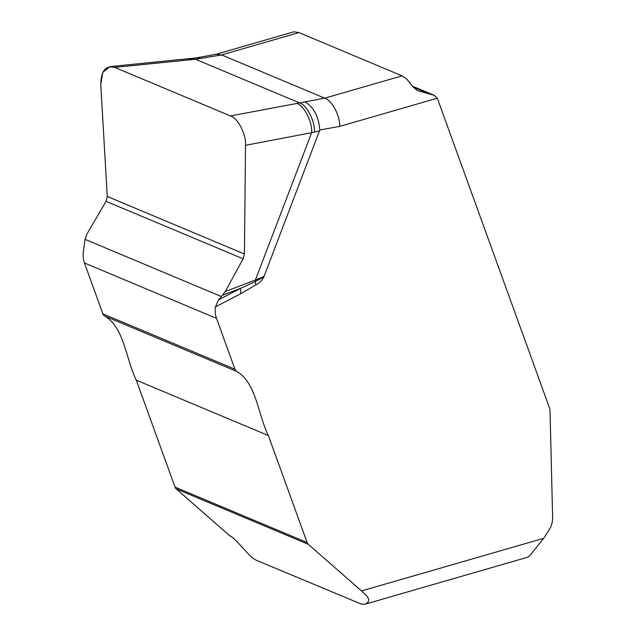 <?xml version="1.0" encoding="UTF-8"?>
<svg xmlns="http://www.w3.org/2000/svg" width="636" height="636" viewBox="0 0 636 636"><rect width="100%" height="100%" fill="white"/><g stroke="black" fill="none" stroke-linecap="round" stroke-linejoin="round"><path stroke-width="0.95" d="M240.861 293.665L215.437 306.902A23.572 17.585 112.8 0 0 216.518 318.374L234.946 369.238A6.042 4.508 112.8 0 0 236.902 371.511C256.403 383.055 257.922 414.426 268.368 435.557L307.116 542.54A6.042 4.508 112.8 0 0 308.277 544.289L176.204 488.885L229.445 535.528C238.357 540.457 248.016 556.357 256.387 560.284L361.566 604.2L365.207 604.144L526.544 557.549A23.572 13.451 -106.1 0 0 529.987 555.522L543.613 538.342L548.836 530.384A17.681 13.189 112.8 0 0 552.628 517.466L550.013 410.26A5.891 4.396 -67.2 0 0 549.687 408.447L437.306 98.206L339.751 126.381L319.797 129.998L264.385 275.595C262.771 279.737 259.965 282.813 255.966 284.825L240.861 293.665A13.261 6.567 62.5 0 1 240.829 288.227L255.251 281.629L262.652 277.455A7.362 4.444 67.6 0 0 262.644 277.081L264.385 275.595M308.277 544.289L361.518 590.923L543.613 538.342M365.207 604.144L367.958 602.332L368.761 599.557L367.433 596.56L361.518 590.923M215.612 54.41L292.918 32.078L294.444 31.8L298.928 32.587L402.047 75.851L406.587 78.84L412.875 86.758L417.232 90.463L434.595 95.464M298.928 32.587L221.614 54.919L324.734 98.175L402.047 75.851M412.446 86.21L434.006 95.257L437.306 98.206M339.751 126.381C340.125 115.704 331.873 100.194 324.734 98.175L230.494 115.959L114.671 67.376L192.271 59.561L187.644 58.79L190.84 58.464L195.483 59.235L192.271 59.561M319.59 130.936L311.648 132.693L255.386 280.039L262.644 277.081M296.63 103.342C303.992 105.33 312.491 121.929 311.648 132.693L245.52 145.318L244.431 254.003L243.135 258.82L225.255 291.542L221.376 296.551L84.986 239.335L83.372 251.506A23.572 17.585 -67.2 0 0 84.453 262.97L102.873 313.842A6.042 4.508 -67.2 0 0 104.829 316.116C124.338 327.651 125.856 359.022 136.295 380.153L175.043 487.136A6.042 4.508 -67.2 0 0 176.204 488.885M215.437 306.902L218.546 299.834L221.376 296.551M230.494 115.959C237.864 117.954 246.355 134.554 245.52 145.318L244.431 254.003L107.253 196.46L100.782 84.604C101.005 70.898 105.632 65.158 114.671 67.376L230.494 115.959C237.864 117.954 246.355 134.554 245.52 145.318M196.596 57.812L216.2 54.259L221.614 54.919L195.483 59.235L299.389 102.825C306.735 104.813 315.21 121.325 314.415 132.081M319.797 129.998C318.596 116.181 313.596 106.776 304.779 101.792M263.543 276.7L262.652 277.455M84.986 239.335L87.172 233.619L106.053 201.318L107.253 196.46L100.782 84.604L102.786 72.345L110.044 66.597L114.671 67.376M201.66 58.536L196.858 57.781M225.255 291.542L255.386 280.039A7.362 4.635 69.1 0 1 255.251 281.629A13.261 5.732 -124.8 0 0 255.966 284.825M218.546 299.834L240.829 288.227L222.672 295.16M244.431 254.003L107.253 196.46M243.135 258.82L106.053 201.318M216.518 318.374L84.453 262.97M234.946 369.238L102.873 313.842M236.902 371.511L104.829 316.116M268.368 435.557L136.295 380.153M307.116 542.54L175.043 487.136M413.05 86.981L430.461 94.287M412.398 86.146L434.595 95.456M110.044 66.597L187.644 58.79M196.365 57.836L190.84 58.464"/></g></svg>
